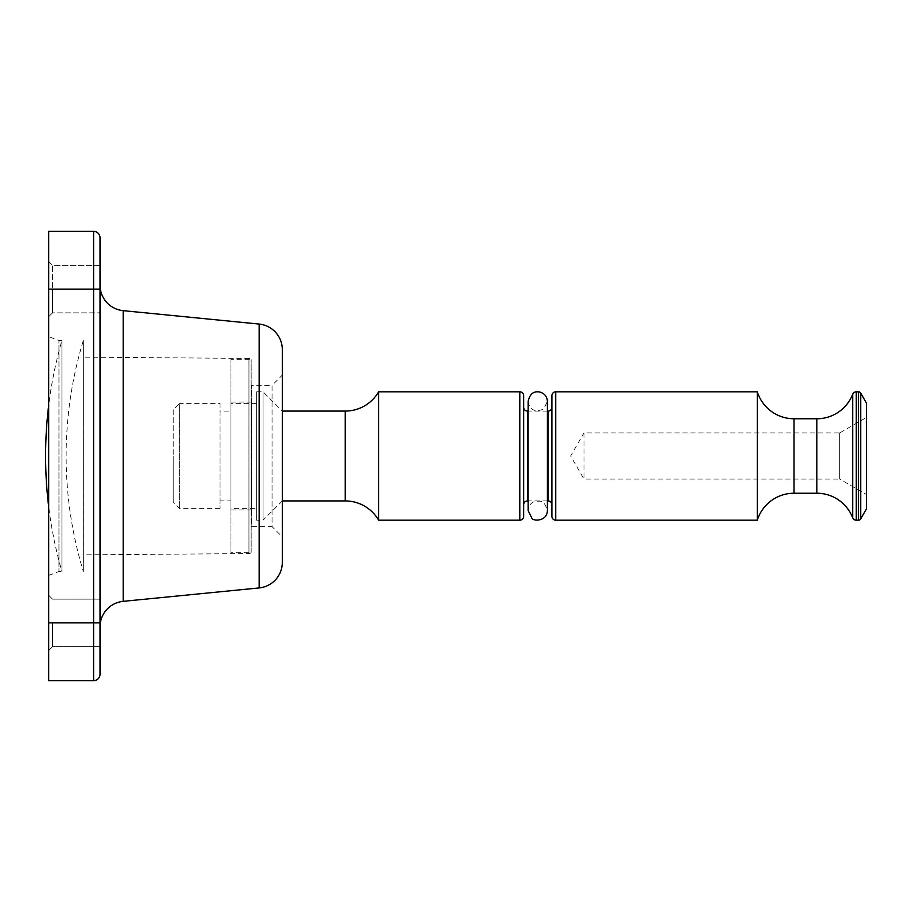 <?xml version="1.0" encoding="UTF-8"?>
<svg xmlns="http://www.w3.org/2000/svg" width="912" height="912" viewBox="0 0 912 912"><rect width="100%" height="100%" fill="white"/><g stroke="black" fill="none" stroke-linecap="round" stroke-linejoin="round"><path stroke-width="0.68" stroke-dasharray="4.56 3.42" d="M220.054 403.366L220.054 508.634L220.054 403.366L179.618 403.366L179.618 508.634L179.618 403.366L173.2 409.784L173.2 456L173.2 409.784M220.054 508.634L179.618 508.634L173.2 502.216L173.2 456L173.2 502.216M220.054 411.073L220.054 500.927L220.054 411.073L230.964 411.073L230.964 500.927L220.054 500.927M230.964 500.927L230.964 411.073M230.964 403.366L230.964 508.634L230.964 403.366L256.637 403.366L256.637 508.634L230.964 508.634M256.637 508.634L256.637 403.366M256.637 520.182L256.637 391.818L256.637 520.182L263.055 520.182L263.055 391.818L263.055 520.182L282.31 500.927L282.31 411.073L282.31 536.872L272.05 526.6L272.05 456L272.05 526.6L251.507 526.6L251.507 385.4L251.507 526.6M256.637 391.818L263.055 391.818L282.31 411.073M523.648 395.671L523.648 516.317M378.594 520.182L378.594 391.818M523.648 504.781L523.648 407.242M547.405 500.927L528.139 500.927M547.405 411.073L528.139 411.073M551.897 504.769L551.897 407.231L551.897 504.769M551.897 516.329L551.897 395.671M757.291 391.818L757.291 520.182M866.4 402.933L866.4 509.067M866.4 494.509L866.4 417.491L866.4 494.509L839.724 479.108L839.724 432.892L866.4 417.491M839.724 432.892L839.724 479.108L583.988 479.108L583.988 432.892L839.724 432.892M583.988 432.892L583.988 479.108L570.65 456L583.988 432.892M52.531 622.885L52.531 646.631L52.531 622.885M100.024 646.631L52.531 646.631L48.678 650.484L52.531 646.631L100.024 646.631L100.024 265.369L100.024 312.862L100.024 265.369L100.024 312.862L100.024 265.369L52.531 265.369L52.531 312.862L52.531 265.369L48.678 261.516L48.678 680.648L93.605 680.648A6.418 6.418 0 0 0 100.024 674.23L100.024 599.138L100.024 622.885L100.024 599.138L100.024 622.885L93.605 622.885L93.605 680.648A6.418 6.418 0 0 0 100.024 674.23M100.024 265.369L52.531 265.369L48.678 261.516L48.678 316.715L48.678 231.352L93.605 231.352L93.605 622.885L48.678 622.885M48.678 336.619L48.678 575.381L48.678 336.619L58.949 340.461L58.949 571.539L58.949 340.461L61.925 340.461L61.925 571.539A417.126 417.126 0 0 1 48.678 506.605M52.531 289.115L52.531 312.862L52.531 289.115M282.31 349.615L282.31 562.385M282.31 456L282.31 375.128L272.05 385.4L272.05 456L272.05 385.4L251.507 385.4M251.507 509.911L251.507 402.089L251.507 509.911L230.964 509.911L230.964 402.089L230.964 509.911M251.507 402.089L230.964 402.089M230.964 359.727L230.964 552.273L230.964 359.727L251.176 359.727A2.565 2.565 180 0 0 248.953 358.416L248.953 553.584L248.953 358.416L83.345 357.151L83.345 554.849L248.953 553.584A2.565 2.565 0 0 0 251.176 552.273L230.964 552.273M251.176 552.273L251.176 359.727L251.176 552.273M83.345 554.849L83.345 357.151M83.345 340.461L83.345 571.539L83.345 340.461A396.583 396.583 0 0 0 83.345 571.539M48.678 575.381L58.949 571.539L61.925 571.539L61.925 340.461A417.126 417.126 0 0 0 48.678 405.395M547.405 456L547.405 401.44L543.7 409.021C534.911 412.623 529.724 410.092 528.139 401.44L528.139 510.56C528.458 505.693 530.955 502.558 535.629 501.167L539.984 501.19C543.016 501.03 545.49 504.154 547.405 510.56L547.405 456M345.238 411.073L345.238 500.927M519.794 520.171L519.794 391.818M527.501 500.927L527.501 411.073M548.044 411.073L548.044 500.927M555.739 391.829L555.739 520.182M794.021 493.232L794.021 418.768M816.821 418.768L816.821 493.232M858.5 391.818L858.5 520.182M856.288 520.182L856.288 391.818M852.697 394.269L852.697 517.731M860.723 518.905L860.723 393.095M48.678 289.115L100.024 289.115M123.188 601.339L123.188 310.661M259.156 587.932L259.156 324.068M52.531 312.862L48.678 316.715L52.531 312.862L100.024 312.862L52.531 312.862M52.531 599.138L100.024 599.138L52.531 599.138L48.678 595.285L52.531 599.138"/><path stroke-width="1.37" d="M345.238 500.927L345.238 411.073A38.509 38.509 0 0 0 378.594 391.818L378.594 520.182A38.509 38.509 0 0 0 345.238 500.927L282.31 500.927L282.31 536.872M345.238 411.073L282.31 411.073M378.594 391.818L519.794 391.818A3.853 3.853 180 0 1 523.648 395.671L523.648 516.329A3.853 3.853 0 0 1 519.794 520.182L519.794 391.829M378.594 520.182L519.794 520.182M523.648 407.242L523.648 504.781A3.853 3.853 0 0 1 527.501 500.927L528.139 500.927M523.648 407.219A3.853 3.853 180 0 0 527.501 411.073L527.501 500.927M551.897 504.781A3.853 3.853 0 0 0 548.044 500.927L547.405 500.927M548.044 500.927L548.044 411.084L547.405 411.073M528.139 411.073L527.501 411.073M548.044 411.084L548.044 411.073A3.853 3.853 180 0 0 551.897 407.219M555.739 391.818A3.853 3.853 180 0 0 551.897 395.671L551.897 516.329A3.853 3.853 -0 0 0 555.739 520.182L757.291 520.182L757.291 391.818L555.739 391.818L555.739 520.182M794.021 418.768L794.021 493.232L816.821 493.232A38.509 38.509 0 0 1 852.697 517.731L852.697 394.269A38.509 38.509 0 0 1 816.821 418.768L794.021 418.768A38.509 38.509 0 0 1 757.291 391.818M794.021 493.232A38.509 38.509 0 0 0 757.291 520.182M852.697 394.269A3.853 3.853 180 0 1 856.288 391.818L858.5 391.818A2.565 2.565 180 0 1 860.723 393.095L860.723 518.905A2.565 2.565 0 0 1 858.5 520.182L858.5 391.829M852.697 517.731A3.853 3.853 -0 0 0 856.288 520.182L858.5 520.182M860.723 393.095L866.4 402.933L866.4 509.067L860.723 518.905M100.024 265.369L100.024 237.77L100.024 289.115L93.605 289.115L93.605 231.352A6.418 6.418 0 0 1 100.024 237.77A6.418 6.418 0 0 0 93.605 231.352L48.678 231.352L48.678 680.648L93.605 680.648L93.605 289.115L48.678 289.115M100.024 289.115L100.024 646.631M93.605 680.648A6.418 6.418 0 0 0 100.024 674.23L100.024 622.885L48.678 622.885M100.024 285.103A25.673 25.673 0 0 0 123.188 310.661L123.188 601.339A25.673 25.673 0 0 0 100.024 626.897M123.188 310.661L259.156 324.068A25.673 25.673 180 0 1 282.31 349.615L282.31 562.385A25.673 25.673 0 0 1 259.156 587.932L259.156 324.068M123.188 601.339L259.156 587.932M282.31 375.128L282.31 456M48.678 405.395A417.126 417.126 0 0 0 48.678 506.605M547.405 401.44L547.405 510.56C547.086 521.869 532.676 521.219 531.844 518.141L528.139 510.56L528.139 401.44C530.556 390.689 536.803 391.636 539.756 392.023C544.521 393.368 547.063 396.503 547.405 401.44M816.821 493.232L816.821 418.768M856.288 520.171L856.288 391.818"/></g></svg>
